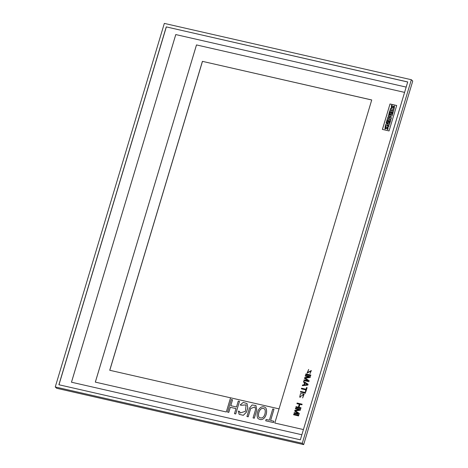 <?xml version="1.0" encoding="UTF-8"?>
<svg xmlns="http://www.w3.org/2000/svg" width="468" height="468" viewBox="0 0 468 468"><rect width="100%" height="100%" fill="white"/><g stroke="black" fill="none" stroke-linecap="round" stroke-linejoin="round"><path stroke-width="0.7" d="M274.804 423.043L371.732 99.959L202.41 61.349L109.734 370.27L230.554 397.818M95.343 382.122L196.501 44.934L404.586 92.383L196.484 44.922L95.32 382.116L226.301 411.98L230.554 397.806L279.039 408.862L274.786 423.037L303.422 429.565M389.054 130.941L382.385 129.42L390.014 103.978L396.688 105.499L389.054 130.941M175.787 34.568L406.171 87.095L175.787 34.568L71.487 382.221M412.747 81.034L303.668 444.6L56.651 388.276L55.253 386.966L164.332 23.4L411.349 79.724L412.747 81.034M58.886 384.749L300.351 439.809L407.716 81.947L166.251 26.887L58.886 384.749M303.668 444.6L302.275 443.295L55.253 386.966M302.275 443.295L411.349 79.724M407.698 81.994L166.251 26.887M166.327 26.957L58.974 384.766M175.775 34.562L71.469 382.216L301.866 434.754M371.721 99.994L202.41 61.349M202.469 61.402L109.799 370.282M382.438 129.431L390.014 103.978M390.06 104.019L396.677 105.528M386.498 121.785L387.13 121.932L387.621 120.288L388.475 120.487L388.054 121.896L388.61 122.025L389.031 120.609L389.85 120.797L389.37 122.4L390.002 122.546L390.803 119.872L387.311 119.077L386.498 121.785L387.159 121.961L387.656 120.323L388.469 120.51M388.054 121.896L388.645 122.054L389.066 120.645L389.844 120.82M389.37 122.4L390.037 122.575L390.803 119.872M393.494 108.377L394.167 108.529L394.43 105.943L391.745 107.108L392.219 105.358L391.552 105.201L391.248 108.009L393.945 106.839L393.494 108.377L394.196 108.564L394.448 105.961M392.219 105.358L391.763 107.125M391.277 108.044L393.957 106.856M390.136 109.652L393.664 110.477L393.962 109.342L390.47 108.547L390.136 109.652L393.664 110.477M393.629 110.448L393.962 109.342M386.094 123.125L388.323 123.634L385.708 124.418L385.386 125.635L388.879 126.43L389.072 125.635L386.919 125.143L389.487 124.406L389.838 123.224L386.311 122.4L386.094 123.125L388.282 123.646M385.351 125.605L388.879 126.43M388.844 126.401L389.072 125.635M386.995 125.161L389.487 124.406M389.452 124.377L389.809 123.195M389.75 113.338L389.084 113.162L389.885 110.489L393.377 111.285L392.623 113.952L391.956 113.777L392.436 112.174L391.622 111.987L391.23 113.431L390.64 113.274L391.061 111.858L390.207 111.665L389.75 113.338L389.084 113.162M393.377 111.285L392.623 113.952M392.588 113.923L391.956 113.777M392.43 112.197L391.652 112.022M391.622 111.987L391.23 113.431M391.195 113.402L390.64 113.274M391.055 111.881L390.242 111.694M390.207 111.665L389.715 113.309M387.2 129.367L387.867 129.519L388.101 126.957L385.445 128.15L385.913 126.383L385.24 126.231L384.942 129.004L387.65 127.858L387.2 129.367L387.902 129.554L388.118 126.974M385.913 126.383L385.462 128.162M384.942 129.004L387.662 127.875M388.674 114.537L390.903 115.046L388.335 115.52L388.142 116.169L390.125 117.72L387.873 117.205L387.592 118.269L391.09 119.065L391.476 117.766L389.587 116.374L392.026 115.935L392.418 114.637L388.89 113.812L388.674 114.537L390.844 115.058M387.562 118.24L391.09 119.065M391.055 119.036L391.441 117.737M389.628 116.409L392.026 115.935M391.991 115.906L392.383 114.607M388.142 116.169L390.136 117.725M301.374 388.849L305.826 389.879L301.374 388.849L301.567 388.206L306.019 389.224L306.534 387.516L307.084 387.656L305.873 391.71L305.317 391.57L305.832 389.862M307.066 387.639L305.873 391.71M305.85 391.693L305.317 391.57M227.542 412.097L228.77 412.372L230.297 407.289L236.012 408.593L234.486 413.677L235.708 413.958L239.481 401.38L238.259 401.099L236.492 406.99L230.777 405.686L232.543 399.801L231.315 399.52L227.542 412.097L228.793 412.396L230.314 407.312L236.007 408.611M234.486 413.677L235.732 413.975L239.481 401.38M230.806 405.692L232.543 399.801M310.647 375.693L305.686 374.581L310.67 375.716L310.84 375.055L310.67 375.716M305.662 374.558L305.856 373.92L310.84 375.055M239.528 411.395L238.306 411.12L239.125 414.32L243.301 415.303L246.455 412.115L247.783 407.722L246.981 403.545L243.214 402.433L240.154 404.966L241.4 405.265L246.086 404.908L245.431 411.325L240.078 412.975L239.528 411.395L240.09 412.987M239.125 414.32L243.325 415.327L246.478 412.138L247.806 407.739L246.993 403.556M240.154 404.966L241.4 405.265M241.377 405.241L246.08 404.896M296.928 403.668L299.257 404.217L298.368 407.189L296.033 406.657L295.864 407.318L300.848 408.453L301.018 407.792L299.005 407.33L299.9 404.346L301.936 404.826L302.129 404.188L297.121 403.03L296.928 403.668L299.263 404.2M295.84 407.295L300.848 408.453M300.825 408.429L301.018 407.792M299.029 407.341L299.924 404.37M299.9 404.346L301.936 404.826M301.913 404.808L302.106 404.165M246.934 416.514L248.157 416.795L250.649 408.5L255.007 406.897L255.546 409.617L253.059 417.912L254.305 418.211L256.792 409.915L255.926 405.54L252.076 404.978L249.421 408.219L246.934 416.514L248.18 416.818L250.672 408.523L255.019 406.908M253.059 417.912L254.305 418.211M254.282 418.193L256.792 409.915L255.949 405.557M302.626 397.905L304.153 394.056L300.497 393.576L299.719 397.069L300.21 397.367L300.199 396.589L303.709 394.565L302.65 397.923L304.165 394.068M300.187 397.35L300.38 396.706M300.21 396.601L303.72 394.577M299.742 397.092L300.21 397.367M304.416 384.86L304.984 382.964L307.529 384.556L304.387 384.86L304.984 382.964M304.96 382.941L307.534 384.556M303.422 382.023L304.569 382.742L303.931 384.871L302.527 385.006L302.357 385.667L307.856 385.1L308.09 384.228L303.615 381.385L303.422 382.023L304.569 382.736M302.334 385.65L307.856 385.1M307.833 385.076L308.09 384.228M293.6 414.759L298.607 415.917L298.777 415.256L293.793 414.121L293.6 414.759L298.607 415.917M298.584 415.894L298.777 415.256M295.396 408.786L299.315 409.681L294.945 410.284L294.688 411.132L298.163 413.519L294.243 412.63L294.05 413.267L299.034 414.402L299.321 413.443L295.349 410.828L300.28 410.243L300.567 409.284L295.583 408.149L295.396 408.786L299.274 409.687M294.688 411.132L298.151 413.519M294.05 413.267L299.058 414.426L299.321 413.443M295.378 410.851L300.304 410.266L300.567 409.284M273.979 409.248L272.75 408.968L269.381 420.205L266.116 419.463L265.713 420.796L273.493 422.586L273.868 421.229L270.603 420.486L273.979 409.248L270.633 420.492M265.713 420.796L273.493 422.586M273.47 422.569L273.868 421.229M308.675 369.433L307.488 372.616L311.355 370.521L310.027 373.616L310.904 371.048L307.049 373.131L308.675 369.433L307.499 372.622M311.355 370.521L310.027 373.616M310.916 371.06L307.049 373.131M260.401 419.585L258.149 418.725C254.879 414.66 259.816 403.229 265.707 407.815C267.988 411.278 265.689 420.071 260.401 419.585M265.719 407.821L265.73 407.833C268.012 411.302 265.713 420.089 260.424 419.609L258.149 418.725M260.477 417.889L258.956 417.275C257.184 414.198 260.278 405.75 264.789 409.178C266.152 411.764 264.514 418.813 260.477 417.889M258.968 417.286C257.23 414.203 260.29 405.791 264.8 409.184M305.218 376.05L309.137 376.945L304.767 377.541L304.51 378.396L307.973 380.782L304.065 379.887L303.872 380.531L308.857 381.666L309.143 380.706L305.171 378.091L310.103 377.506L310.389 376.547L305.405 375.412L305.218 376.05L309.096 376.951M304.51 378.396L307.985 380.782M303.872 380.531L308.88 381.689L309.143 380.706M305.2 378.109L310.126 377.53L310.389 376.547M300.415 392.044L305.423 393.202L305.592 392.541L300.608 391.406L300.415 392.044L305.423 393.202M305.399 393.184L305.592 392.541"/></g></svg>
